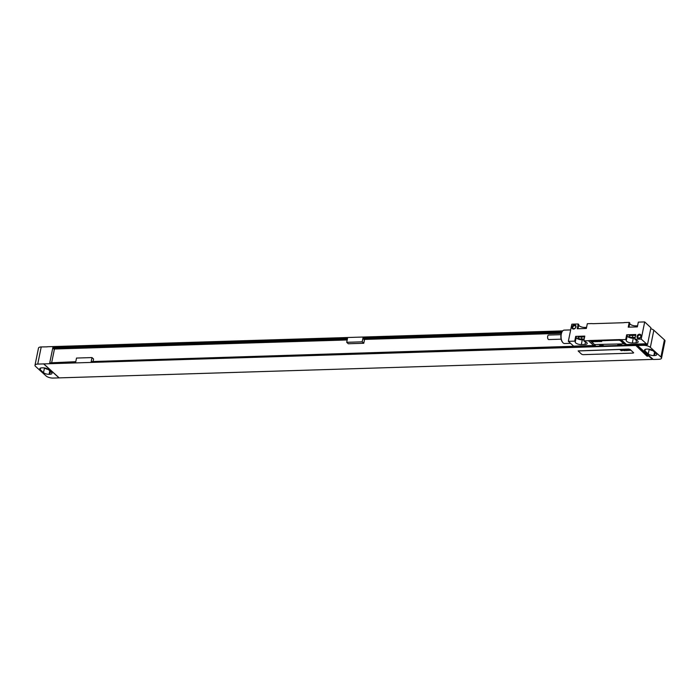 <?xml version="1.0" encoding="UTF-8"?>
<svg xmlns="http://www.w3.org/2000/svg" width="700" height="700" viewBox="0 0 700 700"><rect width="100%" height="100%" fill="white"/><g stroke="black" fill="none" stroke-linecap="round" stroke-linejoin="round"><path stroke-width="1.05" d="M664.423 339.85L653.835 330.234L650.352 347.375L660.931 356.991L664.423 339.85A5.241 1.96 11.5 0 1 665 341.031L661.509 358.172A5.241 1.96 -168.5 0 0 660.931 356.991M650.729 328.711A5.241 1.96 11.5 0 1 653.835 330.234M650.352 347.375A5.241 1.96 -168.5 0 0 643.387 345.328L637.472 345.511L638.19 346.168L653.319 359.485L658.779 359.31A5.241 1.96 -168.5 0 0 661.509 358.172M654.553 355.556A4.191 1.566 -168.5 0 0 656.74 354.646A4.191 1.566 -168.5 0 0 656.276 353.701L653.004 350.726A4.191 1.566 -168.5 0 0 647.439 349.09L646.704 349.116A4.191 1.566 -168.5 0 0 644.525 350.026A4.191 1.566 -168.5 0 0 644.989 350.971L648.261 353.946A4.191 1.566 -168.5 0 0 653.826 355.582L654.553 355.556L655.139 352.669M649.276 349.23A4.191 1.566 -168.5 0 0 652.951 350.683M637.472 345.511L636.125 345.459L636.221 344.96M47.241 346.85L41.221 346.946A5.241 1.96 11.5 0 0 38.491 348.084L35 365.225A5.241 1.96 -168.5 0 0 35.578 366.415L46.165 376.023A5.241 1.96 -168.5 0 0 53.121 378.07L652.426 359.415L652.558 358.785M47.136 346.762L562.686 330.89M635.311 344.986L647.001 356.195L647.911 356.169L636.125 345.459M35 365.225A5.241 1.96 -168.5 0 1 37.73 364.088L635.215 345.494M562.117 331.669L363.002 337.829L362.189 341.836L363.773 343.271L348.294 343.752L346.701 342.309L362.189 341.836M93.152 361.148L93.581 359.021L91.998 357.578L76.519 358.059L75.705 362.058L49.744 362.863L52.885 347.436L347.515 338.31L346.701 342.309M91.998 357.578L91.184 361.576L574.359 346.614M603.383 345.721L600.626 345.8M347.454 338.608L53.191 347.716L53.778 349.037L347.183 339.955M363.002 337.829L363.895 339.439L561.321 333.322M561.916 331.966L363.309 338.118M364.56 339.421L363.773 343.271M54.442 349.02L51.712 362.434M347.322 339.273L53.06 348.39M561.575 332.64L363.178 338.783M75.775 361.69L50.12 362.854M573.965 346.264L91.56 361.567M652.426 359.415L638.094 346.08M43.671 363.808L59.062 377.79M633.657 352.826L630.192 349.484L628.801 349.081L578.165 350.901M43.654 363.904L59.045 377.886M48.256 369.451A4.191 1.566 -168.5 0 0 42.683 367.815L41.956 367.841A4.191 1.566 -168.5 0 0 39.778 368.751A4.191 1.566 -168.5 0 0 40.241 369.696L43.514 372.671A4.191 1.566 -168.5 0 0 49.079 374.308L49.805 374.281A4.191 1.566 -168.5 0 0 51.992 373.371A4.191 1.566 -168.5 0 0 51.529 372.426L48.256 369.451M44.529 367.955A4.191 1.566 -168.5 0 0 48.204 369.408M647.141 355.469L647.001 356.195M633.115 353.106L633.544 352.642L630.175 349.58L628.784 349.169L578.148 350.954L581.63 354.244L583.021 354.655L633.115 353.106M628.976 327.154L629.825 322.971L629.212 322.411L624.663 322.551A10.482 8.225 -47.8 0 1 623.061 322.744L593.416 323.662A10.482 8.225 -47.8 0 1 591.867 323.566L587.317 323.706L586.346 328.475L577.238 328.755L578.209 323.995L578.821 324.555L577.972 328.729M620.725 344.899A3.771 2.958 132.2 0 1 621.994 345.398L647.491 344.61L650.921 327.757L644.7 321.93L638.321 322.131L637.35 326.891L628.241 327.171L629.212 322.411M629.72 323.514A4.244 1.593 -168.5 0 0 635.819 325.85L637.577 325.789M578.716 325.089A4.244 1.593 -168.5 0 0 584.815 327.425L586.574 327.373M578.209 323.995L571.839 324.188L568.347 341.329L573.641 346.132L593.679 345.52L588.385 340.707L583.826 340.848L584.798 336.088L575.689 336.368L576.31 336.928L575.339 341.688A4.244 1.593 -168.5 0 0 575.216 341.95A4.244 1.593 -168.5 0 0 577.089 343.752A4.244 1.593 -168.5 0 0 581.324 344.566L584.972 344.453A4.244 1.593 -168.5 0 0 587.186 343.525A4.244 1.593 -168.5 0 0 584.447 341.408L583.826 340.848M644.7 321.93L641.209 339.071L634.83 339.273L635.801 334.512L626.692 334.793L627.314 335.352L626.343 340.113A4.244 1.593 -168.5 0 0 626.22 340.366A4.244 1.593 -168.5 0 0 628.093 342.169A4.244 1.593 -168.5 0 0 632.327 342.983L635.976 342.877A4.244 1.593 -168.5 0 0 638.181 341.95A4.244 1.593 -168.5 0 0 635.451 339.832L634.83 339.273M647.491 344.61L646.529 343.735L626.465 344.496L621.171 339.692L625.73 339.553L626.692 334.793M621.171 339.692A10.482 8.225 -47.8 0 0 619.631 339.596L589.986 340.515A10.482 8.225 -47.8 0 0 588.385 340.707M568.347 341.329L574.726 341.136L575.689 336.368M637.053 336.368A2.31 1.811 132.2 0 1 639.485 334.206A2.31 1.811 132.2 0 1 641.06 336.236A2.31 1.811 132.2 0 1 638.628 338.398A2.31 1.811 132.2 0 1 637.053 336.368M571.979 327.023A2.31 1.811 132.2 0 1 574.411 324.87A2.31 1.811 132.2 0 1 575.986 326.9A2.31 1.811 132.2 0 1 573.562 329.061A2.31 1.811 132.2 0 1 571.979 327.023M621.994 345.398L621.416 344.873L617.767 344.986L618.345 345.511A3.771 2.958 132.2 0 1 619.832 344.925M602.508 345.459A3.771 2.958 132.2 0 1 603.776 345.966L603.199 345.441L599.559 345.555L600.128 346.08A3.771 2.958 132.2 0 1 601.615 345.485M573.816 346.132L574.63 346.868L600.128 346.08M603.776 345.966L618.345 345.511M623.805 343.822L620.34 340.48L618.949 340.078L591.08 341.197M646.503 343.884L641.209 339.071M589.986 340.515L595.28 345.328A10.482 8.225 -47.8 0 0 593.679 345.52M626.465 344.496A10.482 8.225 -47.8 0 0 624.925 344.409L619.631 339.596M625.73 339.553L626.343 340.113M574.726 341.136L575.339 341.688M627.2 335.895A4.244 1.593 -168.5 0 0 633.299 338.223L635.058 338.17M635.582 335.58A2.363 0.884 -168.5 0 0 633.911 335.361L630.271 335.475A2.363 0.884 -168.5 0 0 629.038 335.983A2.363 0.884 -168.5 0 0 630.079 336.989A2.363 0.884 -168.5 0 0 632.433 337.435L635.224 337.356M576.196 337.47A4.244 1.593 -168.5 0 0 582.295 339.806L584.054 339.754M584.579 337.155A2.363 0.884 -168.5 0 0 582.907 336.936L579.267 337.05A2.363 0.884 -168.5 0 0 578.034 337.566A2.363 0.884 -168.5 0 0 579.075 338.564A2.363 0.884 -168.5 0 0 581.429 339.019L584.22 338.931M570.561 343.341L564.576 343.525A6.711 3.316 -91.8 0 1 563.133 342.912A6.711 3.316 -91.8 0 1 562.66 342.396A6.711 3.316 -91.8 0 1 562.319 331.363A6.711 3.316 -91.8 0 1 564.165 330.12L570.666 329.91M562.503 342.169A6.186 3.054 -91.8 0 1 562.336 341.976A6.186 3.054 -91.8 0 1 562.021 331.8A6.186 3.054 -91.8 0 1 562.17 331.599M561.146 339.176L548.774 339.561A2.258 1.111 -91.8 0 1 548.293 339.351A2.258 1.111 -91.8 0 1 547.61 336.84A2.258 1.111 -91.8 0 1 548.634 335.055L561.006 334.67M594.545 344.54L623.805 343.875L620.322 340.576L618.931 340.165L591.605 341.014L591.176 341.477L594.545 344.54M637.822 336.586A1.732 1.356 132.2 0 1 640.824 336.499A1.732 1.356 132.2 0 1 637.822 336.586M572.749 327.25A1.732 1.356 132.2 0 1 575.75 327.154A1.732 1.356 132.2 0 1 572.749 327.25M629.904 350.49L628.548 349.632L629.904 350.49M628.197 350.368L628.924 350.35L627.76 349.676L628.197 350.368M628.171 350.543L627.218 349.676L628.171 350.543M627.113 350.578L625.975 349.711L627.113 350.578M626.465 350.604L625.564 349.72L626.465 350.604M625.406 350.079L624.881 349.773L625.406 350.079M625.319 350.639L624.024 349.773L625.319 350.639M624.558 350.656L623.543 349.781L624.558 350.656M623.245 350.368L623.971 350.507L623.446 349.79L623.245 350.368M622.921 350.402L622.492 349.921L622.921 350.402M623.184 350.394L622.212 349.851L623.184 350.394M621.793 350.411L622.528 350.551L622.003 349.834L622.142 350.464L621.39 349.851L621.793 350.411M621.758 350.578L620.97 349.869L621.758 350.578M621.469 350.752L620.165 349.895L621.469 350.752M601.685 341.618L600.504 341.189L601.685 341.618M600.399 341.652L599.226 341.233L600.399 341.652M599.121 341.696L597.949 341.267L599.121 341.696M596.977 341.303L597.608 341.74L596.977 341.303M596.61 341.661L595.569 341.39L596.61 341.661M594.816 341.364L595.735 341.801L594.816 341.364M592.996 341.425L594.309 341.784L592.996 341.425M593.451 341.652L593.933 341.582L593.451 341.652M592.2 341.504L593.259 341.88L592.2 341.504M643.51 344.733L643.387 345.328M653.826 355.582L654.535 352.118M648.261 353.946L649.224 349.221M644.989 350.971L645.321 349.335M37.73 364.088L41.221 346.946M49.805 374.281L50.391 371.394M49.079 374.308L49.779 370.842M43.514 372.671L44.476 367.946M40.241 369.696L40.574 368.06M635.976 342.877L636.51 340.235M632.327 342.983L633.299 338.223M635.819 325.85L635.591 326.944M584.815 327.425L584.587 328.527M632.852 335.396L632.433 337.435M581.849 336.971L581.429 339.019M584.972 344.453L585.506 341.819M581.324 344.566L582.295 339.806M562.021 331.8L562.319 331.363"/></g></svg>
